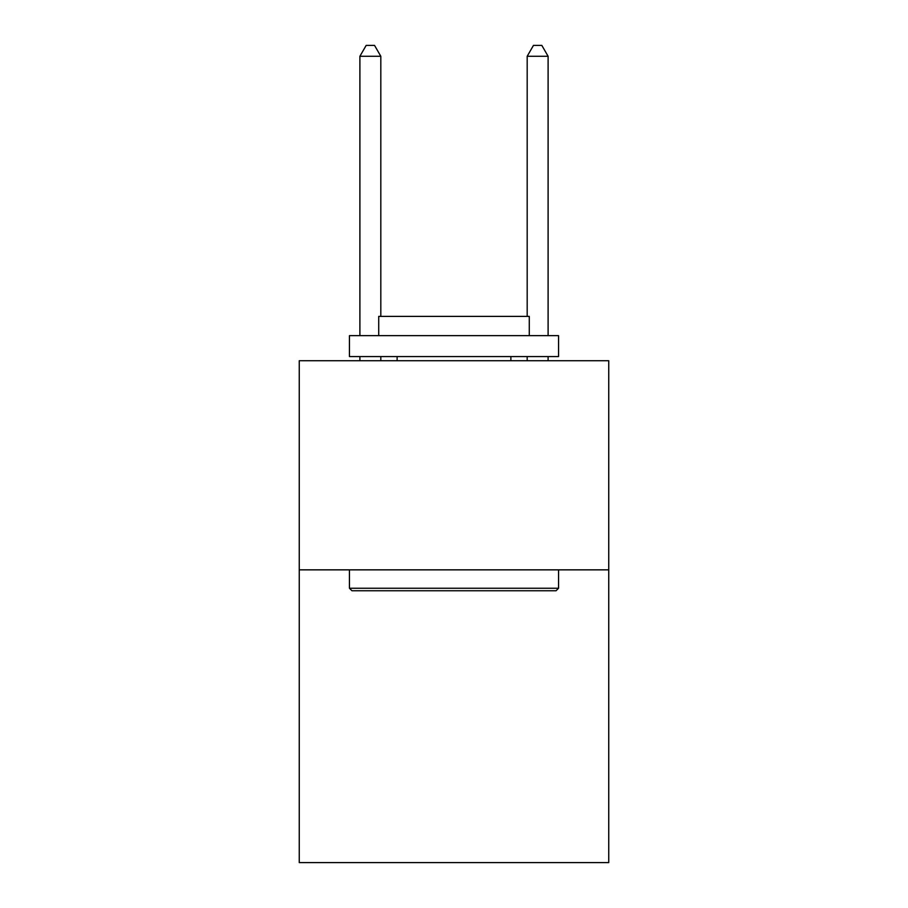 <?xml version="1.0" encoding="UTF-8"?>
<svg xmlns="http://www.w3.org/2000/svg" width="908" height="908" viewBox="0 0 908 908"><rect width="100%" height="100%" fill="white"/><g stroke="black" fill="none" stroke-linecap="round" stroke-linejoin="round"><path stroke-width="1.36" d="M608.746 569.849L608.746 862.6L299.254 862.6L299.254 360.737L608.746 360.737L608.746 569.849L299.254 569.849M351.952 590.756L349.444 588.248L558.556 588.248L556.048 590.756L351.952 590.756M558.556 335.642L558.556 356.56L349.444 356.56L349.444 335.642L558.556 335.642M378.715 335.642L378.715 316.404L529.285 316.404L529.285 335.642M558.556 569.849L558.556 588.248M349.444 569.849L349.444 588.248M510.875 356.56L510.875 360.737M397.125 356.56L397.125 360.737M380.815 316.404L380.815 56.273L359.897 56.273L359.897 335.642M359.897 356.56L359.897 360.737M380.815 356.56L380.815 360.737M359.897 56.273L366.174 45.4L374.539 45.4L380.815 56.273M548.103 360.737L548.103 356.56M548.103 335.642L548.103 56.273L527.185 56.273L527.185 316.404M527.185 360.737L527.185 356.56M527.185 56.273L533.461 45.4L541.826 45.4L548.103 56.273"/></g></svg>
